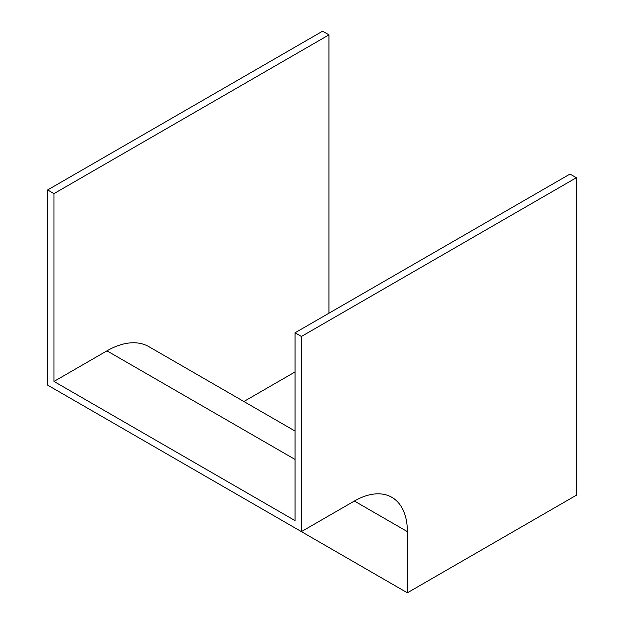 <?xml version="1.0" encoding="UTF-8"?>
<svg xmlns="http://www.w3.org/2000/svg" width="624" height="624" viewBox="0 0 624 624"><rect width="100%" height="100%" fill="white"/><g stroke="black" fill="none" stroke-linecap="round" stroke-linejoin="round"><path stroke-width="0.94" d="M407.363 531.625L407.363 592.8L576.373 495.222L576.373 177.715L301.408 336.469L301.408 531.625L354.385 501.033A74.927 43.259 -60 0 1 391.849 497.32A74.927 43.259 -60 0 1 407.363 531.625L354.385 501.033M153.59 446.285L407.363 592.8M243.867 401.505L295.043 371.959M328.957 313.225L328.957 34.874L53.984 193.619L47.627 189.953L47.627 385.109L301.408 531.625M53.984 193.619L53.984 381.436L295.043 520.611L295.043 332.795L301.408 336.469M295.043 332.795L570.016 174.049L576.373 177.715M53.984 381.436L106.969 350.844A83.92 48.446 -60 0 1 148.925 346.694L295.043 431.051M328.957 34.874L322.592 31.2L47.627 189.953M295.043 459.436L106.969 350.844"/></g></svg>
